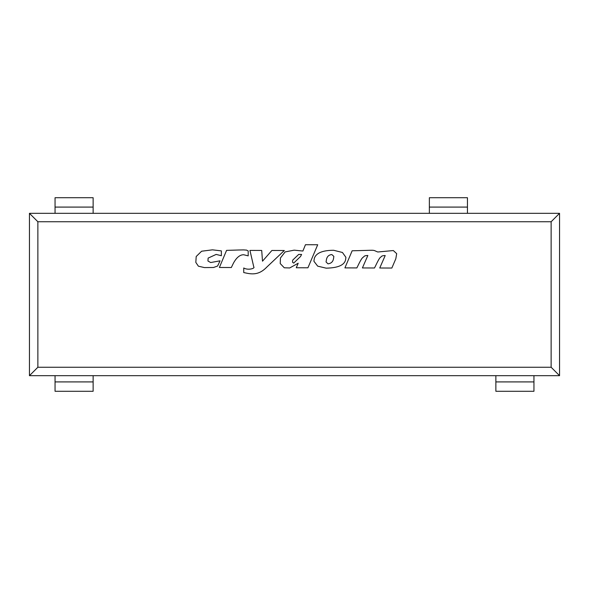 <?xml version="1.0" encoding="UTF-8"?>
<svg xmlns="http://www.w3.org/2000/svg" width="589" height="589" viewBox="0 0 589 589"><rect width="100%" height="100%" fill="white"/><g stroke="black" fill="none" stroke-linecap="round" stroke-linejoin="round"><path stroke-width="0.88" d="M29.45 375.672L559.55 375.672L559.55 213.328L29.45 213.328L29.45 375.672L37.865 367.256L37.865 221.744L29.45 213.328M559.55 375.672L551.135 367.256L37.865 367.256M37.865 221.744L551.135 221.744L559.55 213.328M551.135 221.744L551.135 367.256M495.864 375.672L495.864 391.28L533.951 391.28L533.951 375.672M55.049 375.672L55.049 391.28L93.136 391.28L93.136 375.672M93.136 213.328L93.136 197.72L55.049 197.72L55.049 213.328M467.452 213.328L467.452 197.72L429.366 197.72L429.366 213.328M379.75 268.002L391.847 268.039L395.815 258.785L396.684 253.66L393.334 250.546L377.799 251.996C371.512 249.581 378.131 250.222 352.148 250.781L344.918 267.885L356.86 267.921L357.692 266.221C362.279 256.657 362.618 257.908 363.943 256.59C364.311 255.898 365.614 255.53 367.853 255.493L362.397 267.943L374.486 267.98L375.355 266.28C379.942 256.716 379.861 257.967 381.297 256.649C381.665 255.95 382.968 255.589 385.206 255.552L379.75 267.995L391.847 268.039L395.815 258.785L396.684 253.66M362.397 267.943L374.494 267.988L375.355 266.28C379.942 256.723 379.861 257.967 381.297 256.649C381.665 255.957 382.968 255.589 385.206 255.56M344.918 267.892L356.86 267.929L357.692 266.228C362.279 256.664 362.625 257.916 363.943 256.598C364.311 255.898 365.614 255.538 367.853 255.501M314.335 258.299L313.9 261.221L317.692 266.154L326.122 268.15C337.718 267.951 344.197 265.227 345.559 259.992L345.905 257.319L342.423 252.467L333.654 250.281C322.61 250.31 316.168 252.983 314.335 258.299M313.9 261.221L317.692 266.154L326.122 268.157C337.718 267.951 344.197 265.234 345.559 259.992L345.905 257.327M333.845 256.392L331.828 254.551C329.001 254.816 327.234 256.355 326.52 259.167L326.056 261.958L327.977 263.828C331.151 263.474 333.006 261.722 333.536 258.571L333.845 256.392L331.828 254.551C329.001 254.809 327.234 256.348 326.52 259.16L326.056 261.958M296.274 267.752L307.937 267.789L317.707 244.752L305.455 244.715L302.886 251.039L294.176 250.156L285.128 251.93L280.423 258.026L280.224 263.555L284.266 267.781L289.7 267.966L298.196 263.224L296.274 267.752L307.937 267.789L317.707 244.759M280.224 263.555L284.266 267.781L289.7 267.966L298.196 263.231M301.575 254.426L298.689 254.411L292.681 260.147L292.527 262.252L293.72 263.084L300.589 256.443L301.583 254.419L298.689 254.411L292.681 260.147L292.527 262.252M243.728 272.552C250.443 273.973 258.122 276.167 266.817 267.075L284.318 250.516L271.89 250.472L262.503 261.185L261.707 250.443L249.95 250.406L253.778 266.972C255.39 268.334 248.138 270.601 243.743 267.98L243.728 272.552C250.443 273.973 258.122 276.167 266.824 267.075L284.318 250.516M249.95 250.406L253.778 266.972M261.707 250.443L262.503 261.185M219.38 267.487L231.322 267.524L232.154 265.823C232.994 264.071 236.896 254.684 243.669 254.742L248.19 255.862L248.205 250.958L246.474 250.089C241.615 249.964 249.515 249.64 226.574 250.377L219.38 267.48L231.322 267.516L232.154 265.816C232.994 264.071 236.896 254.691 243.669 254.742L248.19 255.862L248.205 251.002M220.05 260.824L210.671 262.539L207.954 261.008L208.123 258.107L216.163 254.411L221.361 255.714L221.376 250.885L212.452 249.839L201.615 251.216L196.203 256.502L195.82 262.385L198.39 266.184L204.412 267.583L213.505 267.494L217.599 266.029L220.05 260.824L217.599 266.037L213.505 267.494L204.412 267.583L198.39 266.184L195.82 262.385M207.954 261.008L208.123 258.115L216.163 254.419L221.361 255.714M221.376 250.892L221.361 255.722M495.864 381.915L533.951 381.915M55.049 381.915L93.136 381.915M93.136 207.085L55.049 207.085M467.452 207.085L429.366 207.085"/></g></svg>
